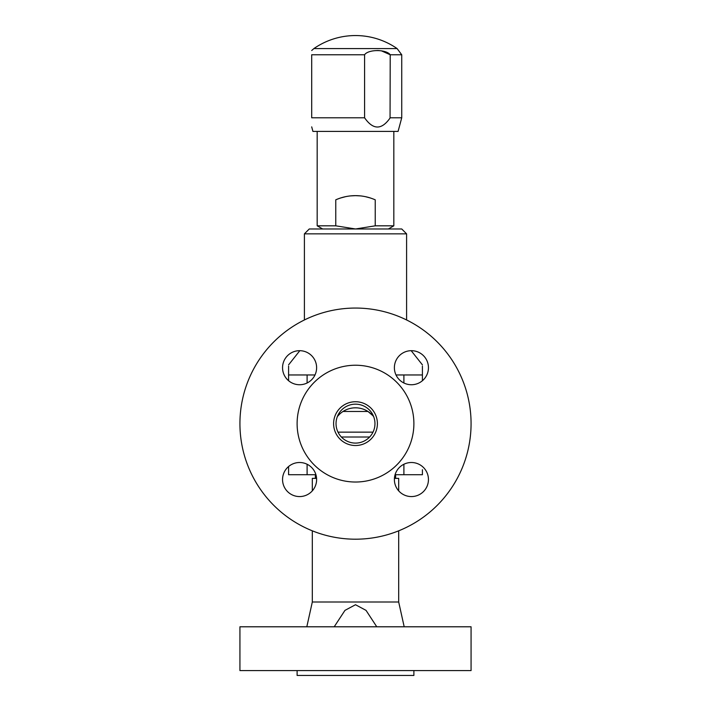 <?xml version="1.0" encoding="UTF-8"?>
<svg xmlns="http://www.w3.org/2000/svg" width="711" height="711" viewBox="0 0 711 711"><rect width="100%" height="100%" fill="white"/><g stroke="black" fill="none" stroke-linecap="round" stroke-linejoin="round"><path stroke-width="1.07" d="M288.586 466.532L288.586 474.717L315.924 474.717M395.076 474.717L422.414 474.717L422.414 469.722M307.099 382.998L307.099 374.964L315 374.964M396 374.964L403.901 374.964L403.901 382.998M403.901 464.256L403.901 474.717M307.099 464.256L307.099 474.717M307.099 374.964L288.586 374.964L288.586 380.723M422.414 366.121L422.414 380.723L422.414 374.964L403.901 374.964M288.586 366.121L288.586 374.964M406.594 319.959L406.594 233.848L304.406 233.848L304.406 319.959M304.406 233.848L309.267 228.978L355.5 228.978L335.761 225.822L317.177 225.822L322.652 228.978M406.594 233.848L401.733 228.978L355.5 228.978L375.239 225.822L375.239 199.827C368.733 197.018 362.148 195.623 355.5 195.649L350.656 195.889M337.334 416.628A23.116 23.116 0 0 1 355.5 407.812L353.847 407.874M352.203 408.043L350.585 408.336M348.985 408.745L347.421 409.269M345.893 409.9L344.426 410.638M339.858 413.909L338.018 415.802M372.715 415.5L367.969 411.465L343.031 411.465M366.574 410.638L365.107 409.9M363.579 409.269L362.015 408.745M360.415 408.336L358.788 408.043M357.153 407.874L355.5 407.812A23.116 23.116 0 0 1 373.666 416.628M413.891 670.58L413.891 675.45L297.109 675.45L297.109 670.58M312.316 530.824L312.316 601.995L398.684 601.995L404.186 626.791M376.768 626.791L366.032 610.367L355.5 604.732L344.968 610.367L334.33 626.595M316.573 478.37L312.316 478.37L312.316 490.857M394.427 478.37L398.684 478.37L398.684 490.857M341.369 437.007L369.631 437.007M372.528 433.052L372.528 432.146L338.472 432.146L338.472 433.052M471.073 670.58L239.927 670.58L239.927 626.791L471.073 626.791L471.073 670.58M355.5 404.159A19.464 19.464 0 0 0 336.036 423.623A19.464 19.464 0 0 0 355.5 443.095A19.464 19.464 0 0 0 374.964 423.623A19.464 19.464 0 0 0 355.5 404.159M355.5 401.733A21.899 21.899 0 0 0 333.601 423.623A21.899 21.899 0 0 0 355.5 445.521A21.899 21.899 0 0 0 377.399 423.623A21.899 21.899 0 0 0 355.5 401.733M355.5 365.232A58.391 58.391 0 0 0 297.109 423.623A58.391 58.391 0 0 0 355.5 482.022A58.391 58.391 0 0 0 413.891 423.623A58.391 58.391 0 0 0 355.5 365.232M355.5 539.196A115.573 115.573 0 0 0 471.073 423.623A115.573 115.573 0 0 0 355.5 308.059A115.573 115.573 0 0 0 239.927 423.623A115.573 115.573 0 0 0 355.5 539.196M316.617 479.543A17.028 17.028 0 0 0 299.589 462.505A17.028 17.028 0 0 0 282.551 479.543A17.028 17.028 0 0 0 299.589 496.571A17.028 17.028 0 0 0 316.617 479.543M316.617 367.711A17.028 17.028 0 0 0 299.589 350.683A17.028 17.028 0 0 0 282.551 367.711A17.028 17.028 0 0 0 299.589 384.74A17.028 17.028 0 0 0 316.617 367.711M428.449 367.711A17.028 17.028 0 0 0 411.411 350.683A17.028 17.028 0 0 0 394.383 367.711A17.028 17.028 0 0 0 411.411 384.74A17.028 17.028 0 0 0 428.449 367.711M428.449 479.543A17.028 17.028 0 0 0 411.411 462.505A17.028 17.028 0 0 0 394.383 479.543A17.028 17.028 0 0 0 411.411 496.571A17.028 17.028 0 0 0 428.449 479.543M364.583 117.795L364.583 54.765L311.702 54.765C311.702 49.121 311.702 49.121 311.702 54.765L311.702 117.795L364.583 117.795C373.159 130.086 381.709 130.086 390.215 117.795L401.733 117.795L398.08 131.411L312.92 131.411L311.702 126.869M364.583 54.765C368.325 49.183 386.269 49.228 390.215 54.765L390.055 118.017M381.318 50.792L390.215 54.765L401.733 54.765L397.102 48.57L313.898 48.57L311.702 50.517M379.105 50.57L376.981 50.517M311.702 117.795C311.702 130.086 311.702 130.086 311.702 117.795M365.427 196.671A48.659 48.659 0 0 1 370.431 197.996L365.436 196.671M360.335 195.889L355.5 195.649C348.843 195.623 342.267 197.018 335.761 199.827L335.761 225.822M393.823 131.411L393.823 225.822L375.239 225.822M345.564 196.671L340.551 198.005M335.956 199.747L335.761 199.827A48.659 48.659 0 0 1 360.379 195.889M299.82 350.683L288.586 364.859M411.18 350.683L422.414 364.859M312.316 601.995L306.814 626.791M398.684 530.824L398.684 601.995M315.355 474.717L315.355 478.37M395.645 474.717L395.645 478.37M401.733 117.795L401.733 54.765M397.102 48.57A72.993 72.993 0 0 0 313.898 48.57M388.348 228.978L393.823 225.822M317.177 131.411L317.177 225.822"/></g></svg>
